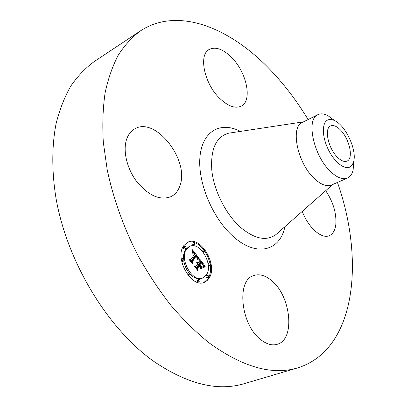 <?xml version="1.0" encoding="UTF-8"?>
<svg xmlns="http://www.w3.org/2000/svg" width="407" height="407" viewBox="0 0 407 407"><rect width="100%" height="100%" fill="white"/><g stroke="black" fill="none" stroke-linecap="round" stroke-linejoin="round"><path stroke-width="0.61" d="M180.128 185.139C178.444 190.568 175.427 194.393 171.077 196.612C160.2 200.758 148.835 195.864 136.981 181.929C126.674 168.559 122.461 149.827 126.943 138.355C128.622 134.081 131.161 130.957 134.554 128.994C155.021 115.964 189.423 159.559 180.128 185.139M337.464 182.438C364.753 259.758 356.379 349.42 297.817 367.847L244.383 383.623C217.877 391.636 187.785 384.289 154.095 361.594C107.977 329.095 67.094 262.149 55.983 198.102C51.648 171.001 51.816 145.579 56.115 123.499C59.687 109.442 64.576 96.968 70.793 86.081C77.651 76.17 85.434 68.02 94.144 61.625L140.563 30.81C178.77 5.84 231.878 28.678 271.917 71.561C285.332 85.852 297.405 101.842 308.119 119.546M297.817 367.847C272.415 375.585 242.826 367.241 209.05 342.826C195.93 332.204 183.186 319.688 170.818 305.275C158.842 289.916 147.853 273.26 137.856 255.316C123.621 227.381 113.421 198.952 107.25 170.029L103.322 142.343C102.284 124.598 102.885 108.099 105.108 92.857C108.196 78.5 112.632 65.853 118.406 54.909C124.842 45.019 132.224 36.986 140.563 30.81M337.194 156.98C328.113 148.021 324.043 128.291 330.596 125.936C333.481 124.776 336.869 126.226 340.776 130.286C349.649 139.316 353.693 158.684 347.008 161.106C344.271 162.179 341 160.806 337.194 156.98M350.544 166.641L352.472 164.514L353.703 161.35C356.919 149.776 345.65 125.621 334.717 120.65C331.903 119.261 329.482 119.093 327.447 120.146C321.713 123.056 322.054 137.108 328.474 149.903C334.819 162.754 345.299 170.482 350.544 166.641M353.708 161.32L353.134 170.029C352.345 173.357 350.926 175.773 348.88 177.274L347.456 178.083C342.562 179.986 336.701 177.584 329.879 170.879C313.329 154.914 306.008 119.159 317.781 114.733L317.877 114.682C320.665 113.36 323.936 113.634 327.696 115.507L334.742 120.665M347.456 178.083L331.598 184.992C326.592 186.945 320.665 184.636 313.822 178.068C297.161 162.378 290.257 126.821 302.396 122.4L317.877 114.682M271.673 280.693C290.893 295.975 295.533 339.418 277.355 344.261C272.227 345.813 266.727 344.297 260.851 339.728C240.674 324.862 236.284 280.23 253.541 275.61C259.284 273.636 265.328 275.325 271.673 280.693M325.707 190.695C333.287 202.081 336.65 213.436 335.8 224.761C335.032 230.474 332.84 234.122 329.217 235.689C321.53 239.24 308.236 227.554 302.259 211.375M219.907 98.58C204.339 83.99 198.24 54.838 209.173 49.481C215.608 46.367 223.122 49.059 231.72 57.565C246.759 72.441 252.625 100.717 241.275 106.1C235.358 108.867 228.235 106.364 219.907 98.58M183.796 245.64L187.876 242.165C200.753 235.505 218.132 265.186 209.117 278.185L207.031 280.693L204.406 282.305C191.524 288.812 174.048 257.89 183.796 245.64M203.927 282.478L208.175 278.561C210.261 275.01 210.958 270.563 210.271 265.211M209.92 263.151L207.946 256.863L204.797 251.109M203.586 249.471C198.285 243.137 192.893 240.776 187.413 242.384M189.784 246.347C199.923 241.112 213.629 264.596 206.466 274.776L202.808 277.971C192.664 283.109 178.897 258.857 186.518 249.135L189.784 246.347L188.848 246.754L185.582 249.542C183.964 251.994 183.287 255.164 183.542 259.061M183.761 260.923C184.483 265.196 186.126 269.052 188.69 272.487M189.845 273.88C193.961 278.2 197.97 279.69 201.862 278.347L202.33 278.144M203.398 249.511C204.472 249.664 204.889 250.386 204.655 251.674L204.4 251.892C203.332 251.735 202.915 251.017 203.154 249.725L202.223 250.122L202.086 250.865M203.276 252.33L204.4 251.892M207.316 275.264L206.095 275.885C205.85 277.192 206.263 277.92 207.326 278.078L208.272 277.701C207.204 277.543 206.792 276.811 207.036 275.508L207.316 275.264C208.379 275.422 208.791 276.149 208.552 277.457L208.272 277.701M208.272 265.364L209.167 265.705L210.104 265.323C209.045 265.166 208.638 264.443 208.872 263.151L209.132 262.922C210.19 263.08 210.602 263.802 210.368 265.089L210.104 265.323M209.132 262.922L208.018 263.431M188.421 272.527C189.545 272.68 189.972 273.428 189.708 274.771L189.423 275.015C188.299 274.867 187.871 274.12 188.136 272.771L187.184 273.163L187.027 273.886M188.202 275.447L189.423 275.015M198.794 279.385L197.558 280.016C197.298 281.344 197.716 282.082 198.809 282.239L199.761 281.858C198.667 281.705 198.25 280.962 198.504 279.634L198.794 279.385C199.888 279.538 200.305 280.281 200.051 281.608L199.761 281.858M184.63 246.179L183.445 246.8C183.181 248.128 183.613 248.865 184.742 249.013L185.678 248.606C184.549 248.458 184.117 247.721 184.381 246.393L184.63 246.179C185.76 246.321 186.197 247.059 185.933 248.387L185.678 248.606M193.345 242.547L192.17 243.162C191.921 244.465 192.343 245.192 193.447 245.345L194.378 244.938C193.279 244.785 192.852 244.058 193.101 242.755L193.345 242.547C194.444 242.694 194.872 243.422 194.622 244.724L194.378 244.938M182.499 258.628C183.638 258.771 184.071 259.518 183.801 260.867L183.532 261.096C182.392 260.948 181.96 260.2 182.229 258.857L181.329 259.203M181.644 261.182L182.585 261.498L183.532 261.096M199.043 258.196L197.146 258.862L197.166 256.944L195.986 255.179L191.921 261.177L192.175 262.637L189.621 259.366L190.842 259.707L194.526 254.131L193.427 252.91L192.363 253.225L192.318 252.93L193.249 252.589L194.561 253.907L194.8 253.714L193.167 251.984L192.058 252.493L192.404 249.74L199.043 258.196M199.16 258.994L197.192 259.366L198.626 258.776L199.16 258.994M197.125 257.972L196.067 256.125L192.358 261.767L192.547 263.97L189.687 260.307L192.338 263.421L192.16 261.594L196.001 255.744L197.125 257.972M199.547 258.847L205.225 266.168L203.261 266.702L203.068 264.504L201.089 261.681L199.394 264.311L199.73 264.743L201.221 262.418L202.681 264.352L203.139 265.929L202.661 264.606L201.262 262.749L199.868 264.921L200.702 265.99L202.187 266.163L200.676 268.539L200.351 266.407L199.089 264.784L197.253 267.648L197.487 269.302L194.76 265.802L196.143 266.224L197.716 263.782L196.729 262.897L197.817 263.629L197.985 263.365L196.683 262.286L197.446 262.23L198.295 262.891L199.822 260.526L199.547 258.847M205.423 267.048L203.286 267.277L204.64 266.794L205.423 267.048M202.462 266.88L200.905 269.327L202.111 267.023M200.392 267.323L199.262 265.868L197.7 268.305L197.878 270.803L194.617 266.346L197.665 270.248L197.517 268.193L199.221 265.542L200.392 267.323M196.398 267.903L198.148 265.176L199.089 264.784M200.544 267.658L201.246 266.554L200.361 266.448M198.662 264.962L198.453 264.703L200.147 262.072L201.089 261.681M204.111 266.326L203.271 265.247M200.646 261.864L199.725 260.678M198.295 262.891L197.797 263.1M198.117 262.703L197.624 262.907M197.944 262.54L197.446 262.749M197.777 262.408L197.263 262.622M197.609 262.306L197.074 262.53M197.446 262.23L196.886 262.464M197.288 262.184L196.698 262.434M197.13 262.169L196.673 262.362M196.978 262.179L196.678 262.306M197.278 263.11L197.008 263.222M197.171 263.039L196.856 263.171M197.059 262.988L196.754 263.115M196.143 266.224L195.345 266.554M197.253 267.648L196.454 267.979M202.187 266.163L201.246 266.554M200.702 265.99L200.193 266.198M199.868 264.921L199.359 265.13M201.262 262.749L200.921 262.891M199.73 264.743L199.221 264.952M199.394 264.311L198.453 264.703M197.995 258.45L197.278 257.539M195.564 255.357L194.46 253.948M192.877 251.938L192.241 251.129M191.148 261.325L195.05 255.581L195.986 255.179M192.358 252.167L192.053 252.299M192.46 252.091L192.048 252.269M193.442 252.686L193.167 252.803M193.34 252.63L192.949 252.803M193.249 252.589L192.313 252.991M193.071 252.554L192.43 252.828M192.979 252.554L192.526 252.747M192.887 252.564L192.623 252.681M192.613 252.971L192.282 253.113M192.699 252.91L192.267 253.098M192.781 252.864L192.257 253.088M190.842 259.707L190.125 260.007M191.921 261.177L191.254 261.457M197.731 258.547L197.136 258.801M198.163 259.213L197.415 259.244M199.074 258.74L198.138 259.132M198.937 258.74L197.995 259.132M198.784 258.75L197.848 259.147M198.626 258.776L197.69 259.173M198.458 258.816L197.522 259.213M198.28 258.867L197.522 259.188M198.092 258.933L197.746 259.081M205.387 266.824L204.843 267.048M204.019 267.18L203.358 267.226M205.128 266.799L204.416 267.094M204.879 266.788L203.938 267.175M204.64 266.794L203.698 267.18M204.411 266.819L203.469 267.206M204.197 266.855L203.439 267.17M203.993 266.911L203.607 267.068M203.658 267.318L203.337 267.45M203.831 267.241L203.332 267.45M196.067 256.125L195.63 256.308M199.262 265.868L198.916 266.01M277.732 233.002L275.971 234.554C266.437 241.443 254.634 239.051 240.562 227.386C226.033 214.53 214.138 191.148 211.849 170.823C210.348 149.313 215.954 136.767 228.673 133.186L230.993 132.835M284.88 226.699C280.189 250.687 256.812 257.519 233.618 236.813C212.586 218.681 197.278 181.807 200.02 156.308C202.569 130.647 221.016 121.159 240.42 131.41M201.384 262.617L200.987 262.785M203.602 266.539L203.266 266.677M203.709 266.488L203.266 266.671M207.036 275.508L206.095 275.885M208.872 263.151L208.033 263.502M184.381 246.393L183.445 246.8M193.101 242.755L192.17 243.162M327.696 115.507L334.717 120.65M353.134 170.029L353.703 161.35M303.5 121.846L228.673 133.186M332.733 184.498L275.971 234.554M202.808 277.971L201.862 278.347"/></g></svg>
